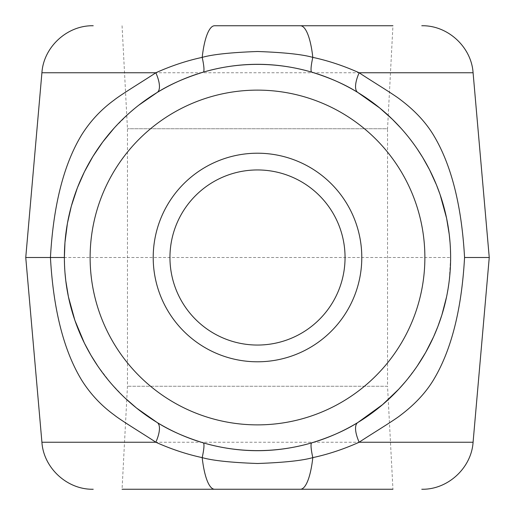 <?xml version="1.0" encoding="UTF-8"?>
<svg xmlns="http://www.w3.org/2000/svg" width="515" height="515" viewBox="0 0 515 515"><rect width="100%" height="100%" fill="white"/><g stroke="black" fill="none" stroke-linecap="round" stroke-linejoin="round"><path stroke-width="0.39" stroke-dasharray="2.58 1.93" d="M122.061 25.75L127.463 128.75L127.463 386.25L122.061 489.25L392.939 489.25L122.061 489.25L392.939 489.25L387.538 386.25L127.463 386.25L387.538 386.25L387.538 128.75L127.463 128.75L387.538 128.75L392.939 25.75L214.601 25.75M446.576 296.833L449.235 280.624L450.625 257.5L64.375 257.5L64.961 272.506M405.479 381.596L417.272 365.991M450.239 269.712L450.625 257.5L450.039 242.494M417.272 149.009L408.092 136.591L400.908 128.151M138.715 105.227L135.342 107.918M130.095 112.36L114.111 128.132M97.65 365.875L110.738 383.031L124.456 397.49M64.768 245.237L64.375 257.5L64.768 269.763M257.5 153.213A104.288 104.288 0 0 0 167.182 309.644A104.288 104.288 0 0 0 347.818 309.644A104.288 104.288 0 0 0 257.5 153.213M257.5 169.95A87.55 87.55 0 0 0 181.679 301.275A87.55 87.55 0 0 0 333.321 301.275A87.55 87.55 0 0 0 257.5 169.95M473.085 442.237L41.915 442.237M41.915 72.763L473.085 72.763M450.625 257.5L450.239 245.288"/><path stroke-width="0.77" d="M392.939 489.25L122.061 489.25M114.111 128.132L102.717 142.005L92.97 156.367L84.402 171.856L77.404 187.756L71.315 206.193L67.439 223.227L64.961 242.488L64.375 257.5L25.75 257.5L50.438 257.5C53.386 204.976 63.86 163.995 81.859 134.557C90.453 120.98 101.191 109.495 114.085 100.116C120.645 94.734 147.129 78.692 155.826 72.763C171.321 65.811 186.778 60.686 202.195 57.377A51.5 13.448 90 0 1 214.601 25.75L392.939 25.75M400.908 128.151L392.424 119.338L379.658 107.944L357.886 92.513C345.211 84.518 329.838 77.733 311.768 72.158C275.634 61.697 239.456 61.697 203.232 72.158A25.75 3.515 -106.3 0 0 202.195 57.377C212.637 54.41 231.081 52.453 257.539 51.5C283.939 52.44 302.363 54.397 312.805 57.377C328.184 60.673 343.64 65.804 359.174 72.763C367.903 78.756 394.361 94.741 400.625 99.839C414.549 110.352 425.371 121.875 433.07 134.396C451.121 163.95 461.62 204.989 464.562 257.5L489.25 257.5L464.562 257.5C461.62 310.011 451.121 351.043 433.07 380.604C425.396 393.08 414.633 404.558 400.786 415.039C394.445 420.221 368.006 436.179 359.174 442.237C343.64 449.196 328.184 454.327 312.805 457.623C302.382 460.597 283.965 462.56 257.539 463.5C231.1 462.554 212.65 460.59 202.195 457.623A51.5 13.448 90 0 0 214.601 489.25M124.456 397.49L136.572 408.08L157.114 422.487C169.789 430.482 185.162 437.267 203.232 442.842A25.75 3.515 -73.7 0 1 202.195 457.623C186.778 454.314 171.321 449.189 155.826 442.237C147.245 436.353 120.722 420.324 114.246 415.006C101.275 405.595 90.479 394.072 81.859 380.443C63.86 351.005 53.386 310.024 50.438 257.5L64.375 257.5M203.232 442.842A193.125 193.125 0 0 1 257.5 64.375A193.125 193.125 0 0 1 448.668 284.911A193.125 193.125 0 0 1 203.232 442.842A193.125 193.125 0 0 1 257.5 64.375A193.125 193.125 0 0 1 448.668 284.911A193.125 193.125 0 0 1 203.232 442.842C239.449 453.303 275.634 453.303 311.768 442.842C329.838 437.267 345.211 430.482 357.886 422.487L382.548 404.648L398.777 389.173L405.479 381.596M417.272 365.991L425.635 352.518L433.566 336.861L437.859 326.549L441.87 314.993L446.576 296.833M450.039 242.494L449.235 234.376L446.576 218.167L440.113 194.651L436.437 184.84L429.542 169.75L422.673 157.423L417.272 149.009M203.232 72.158C185.162 77.733 169.789 84.518 157.114 92.513L138.715 105.227M135.342 107.918L134.769 108.388M134.486 108.62L130.095 112.36M64.961 272.506L65.772 280.643L68.424 296.827L74.894 320.375L84.409 343.157L90.955 355.273L97.65 365.875M257.5 153.213A104.288 104.288 0 0 0 167.182 309.644A104.288 104.288 0 0 0 347.818 309.644A104.288 104.288 0 0 0 257.5 153.213M300.399 489.25A51.5 13.448 -90 0 0 312.805 457.623A25.75 3.515 -106.3 0 1 311.768 442.842M311.768 72.158A25.75 3.515 -73.7 0 1 312.805 57.377A51.5 13.448 -90 0 0 300.399 25.75M157.114 92.513A25.75 9.676 -121.3 0 0 155.826 72.763L41.915 72.763L25.75 257.5L41.915 442.237L155.826 442.237A25.75 9.676 121.3 0 0 157.114 422.487M357.886 422.487A25.75 9.676 -121.3 0 0 359.174 442.237L473.085 442.237L489.25 257.5L473.085 72.763L359.174 72.763A25.75 9.676 121.3 0 0 357.886 92.513M257.5 169.95A87.55 87.55 0 0 1 333.321 301.275A87.55 87.55 0 0 1 181.679 301.275A87.55 87.55 0 0 1 257.5 169.95M257.5 90.125A167.375 167.375 0 0 0 112.547 341.188A167.375 167.375 0 0 0 402.453 341.188A167.375 167.375 0 0 0 257.5 90.125M473.085 442.237C471.412 468.077 447.677 489.829 421.785 489.25M41.915 442.237C43.588 468.077 67.323 489.829 93.215 489.25M41.915 72.763C43.588 46.923 67.323 25.171 93.215 25.75M473.085 72.763C471.412 46.923 447.677 25.171 421.785 25.75"/></g></svg>
